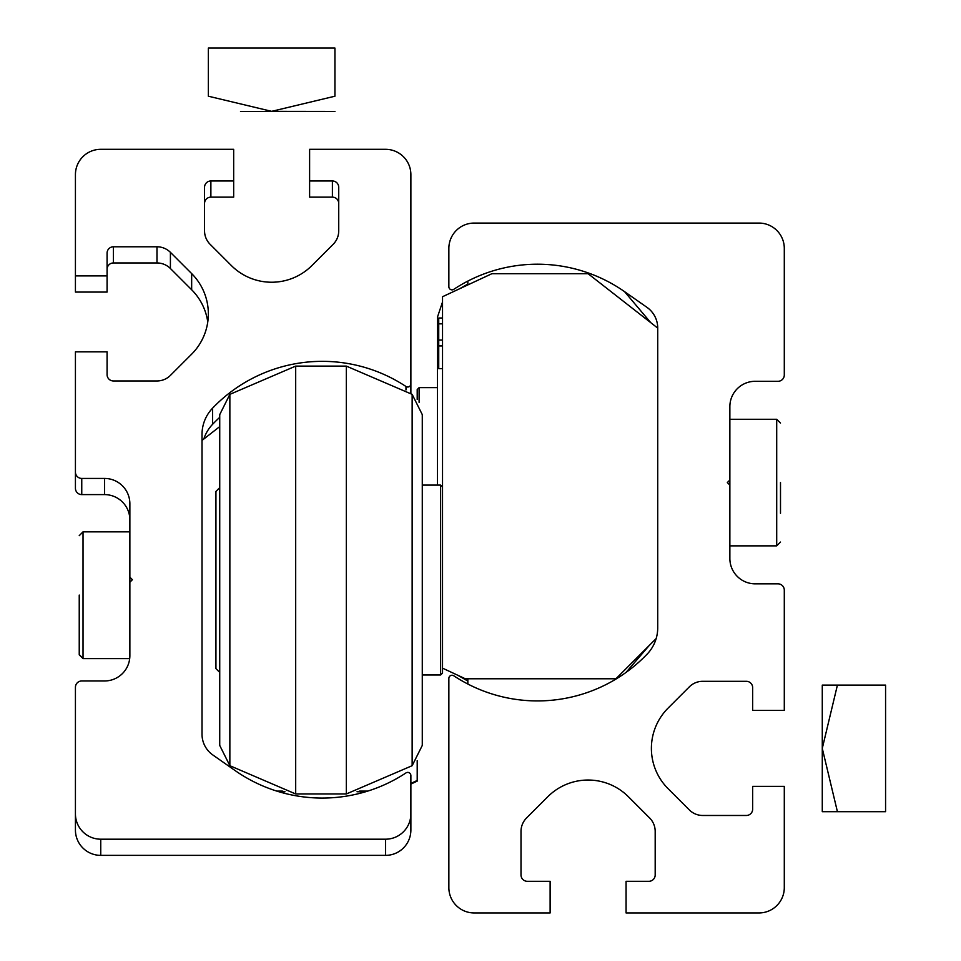 <?xml version="1.0" encoding="UTF-8"?>
<svg xmlns="http://www.w3.org/2000/svg" width="961" height="961" viewBox="0 0 961 961"><rect width="100%" height="100%" fill="white"/><g stroke="black" fill="none" stroke-linecap="round" stroke-linejoin="round"><path stroke-width="1.44" d="M624.59 291.676L646.921 307.316A25.322 25.322 0 0 1 657.72 328.049L657.72 627.821A37.972 37.972 0 0 1 647.173 654.081A151.898 151.898 0 0 1 453.76 675.775A3.159 3.159 0 0 0 448.859 678.418L448.859 887.628A25.322 25.322 0 0 0 474.169 912.95L550.124 912.95L550.124 881.309L527.337 881.309A6.331 6.331 0 0 1 521.006 874.978L521.006 831.397A18.992 18.992 0 0 1 526.568 817.967L547.818 796.717A56.963 56.963 0 0 1 628.374 796.717L649.624 817.967A18.992 18.992 0 0 1 655.186 831.397L655.186 874.978A6.331 6.331 0 0 1 648.855 881.309L626.067 881.309L626.067 912.95L758.986 912.95A25.322 25.322 0 0 0 784.296 887.628L784.296 786.362L752.655 786.362L752.655 809.15A6.331 6.331 0 0 1 746.325 815.481L702.743 815.481A18.992 18.992 0 0 1 689.325 809.919L668.075 788.669A56.963 56.963 0 0 1 668.075 708.113L689.325 686.863A18.992 18.992 0 0 1 702.743 681.301L746.325 681.301A6.331 6.331 0 0 1 752.655 687.632L752.655 710.419L784.296 710.419L784.296 590.162A6.331 6.331 0 0 0 777.978 583.832L755.19 583.832A25.322 25.322 0 0 1 729.867 558.509L729.867 485.101L727.333 482.566L729.867 480.032L729.867 406.611A25.322 25.322 0 0 1 755.19 381.301L777.978 381.301A6.331 6.331 0 0 0 784.296 374.97L784.296 248.382A25.322 25.322 0 0 0 758.986 223.072L474.169 223.072A25.322 25.322 0 0 0 448.859 248.382L448.859 286.702A3.159 3.159 0 0 0 453.76 289.345A151.898 151.898 0 0 1 624.59 291.676L650.753 322.656M657.72 328.097L588.096 273.705L491.888 273.705L442.528 296.721L442.528 668.147L465.304 678.766L615.941 678.766L656.171 638.548M442.528 318.007L438.733 318.007L438.733 368.64L442.528 368.64M438.733 345.924L442.528 345.924M438.733 340.074L442.528 340.074M438.733 323.845L442.528 323.845M229.859 394.358L295.688 366.105L295.688 793.966L229.859 765.701L229.859 394.358L219.733 414.611L219.733 726.384M422.275 580.036L422.275 745.448L412.149 765.701L412.149 394.358L422.275 414.611L422.275 580.036M295.688 366.105L346.32 366.105L346.32 793.966L412.149 765.701M219.733 580.036L219.733 745.448L229.859 765.701M442.528 668.147L442.528 673.072L440.631 674.97L440.631 485.101L422.275 485.101M219.733 487.623L215.937 491.431L215.937 668.64L219.733 672.436M780.5 482.566L780.5 513.258M729.867 485.101L729.867 480.032M467.839 284.912L467.839 281.105M649.348 645.36L626.067 672.4A151.898 151.898 0 0 1 467.839 684.028L467.839 678.766M822.28 811.685L822.28 685.097L885.574 685.097L885.574 811.685L822.28 811.685M837.415 811.685L822.28 748.391L837.415 685.097M100.749 839.193A25.322 25.322 180 0 1 75.426 813.883L75.426 830.052A25.322 25.322 180 0 0 100.749 855.374L100.749 839.193L385.565 839.193A25.322 25.322 180 0 0 410.876 813.883L410.876 775.563A3.159 3.159 180 0 0 405.974 772.92A151.898 151.898 180 0 1 235.145 770.59L212.813 754.95A25.322 25.322 180 0 1 202.014 734.216L202.014 434.444A37.972 37.972 180 0 1 212.561 408.185A151.898 151.898 -0 0 1 405.974 386.49A3.159 3.159 180 0 0 410.876 383.847L410.876 174.638A25.322 25.322 -0 0 0 385.565 149.315L309.61 149.315L309.61 180.968L332.398 180.968A6.331 6.331 -0 0 1 338.728 187.287L338.728 230.868A18.992 18.992 -0 0 1 333.167 244.298L311.917 265.548A56.963 56.963 180 0 1 231.361 265.548L210.111 244.298A18.992 18.992 180 0 1 204.549 230.868L204.549 187.287A6.331 6.331 180 0 1 210.879 180.968L233.667 180.968L233.667 197.137L210.879 197.137L210.879 180.968M410.876 813.883L410.876 830.052A25.322 25.322 180 0 1 385.565 855.374L100.749 855.374M203.828 439.009A37.972 37.972 180 0 1 212.561 424.354L212.561 408.185M219.733 417.338A151.898 151.898 -0 0 0 212.561 424.354M410.876 393.421L410.876 383.847M338.728 203.468A6.331 6.331 -0 0 0 332.398 197.137L309.61 197.137L309.61 180.968M204.549 203.468A6.331 6.331 180 0 1 210.879 197.137M75.426 275.903L107.079 275.903L107.079 292.072L75.426 292.072L75.426 174.638A25.322 25.322 180 0 1 100.749 149.315L233.667 149.315L233.667 180.968M107.079 275.903L107.079 253.115A6.331 6.331 -0 0 1 113.41 246.785L156.979 246.785A18.992 18.992 -0 0 1 170.409 252.347L191.659 273.597A56.963 56.963 180 0 1 191.659 354.153L170.409 375.403A18.992 18.992 180 0 1 156.979 380.964L113.41 380.964A6.331 6.331 180 0 1 107.079 374.634L107.079 351.846L75.426 351.846L75.426 472.103A6.331 6.331 -0 0 0 81.757 478.434L104.545 478.434A25.322 25.322 -0 0 1 129.867 503.756L129.867 577.165L132.39 579.699L129.867 582.234L129.867 577.165M207.768 321.959A56.963 56.963 180 0 0 191.659 289.766L170.409 268.515A18.992 18.992 -0 0 0 156.979 262.954L113.41 262.954A6.331 6.331 -0 0 0 107.079 269.284M129.867 519.925A25.322 25.322 -0 0 0 104.545 494.603L81.757 494.603A6.331 6.331 -0 0 1 75.426 488.272L75.426 472.103M75.426 813.883L75.426 687.295A6.331 6.331 180 0 1 81.757 680.965L104.545 680.965A25.322 25.322 180 0 0 129.867 655.654L129.867 582.234M278.714 791.684L284.708 791.684M277.297 791.251L283.014 791.263M417.206 760.644L417.206 781.125L410.876 784.08M202.014 440.426L219.733 426.588M282.69 791.179L277.08 791.179M278.954 791.756L284.985 791.756M357.024 791.756L365.588 791.756M276.84 791.107L282.426 791.107M359.582 791.107L367.703 791.107M284.36 791.6L278.462 791.612M417.206 780.476L410.876 783.431M437.459 485.101L437.459 317.142L442.528 301.958M417.206 399.428L417.206 389.529L419.104 387.631L419.104 402.359M79.234 595.063L79.234 654.633L79.234 595.063M302.763 111.428L240.514 111.428L302.763 111.428M271.639 111.344L334.933 111.428L271.639 111.344L334.933 96.208L334.933 48.05L208.345 48.05L208.345 96.208L271.639 111.344M776.704 545.86L780.5 542.064L776.704 545.86L780.5 542.064L776.704 545.86L729.867 545.86L776.704 545.86L776.704 419.272L780.5 423.068M385.565 855.374L385.565 839.193M405.974 389.974L405.974 386.49M332.398 197.137L332.398 180.968M113.41 262.954L113.41 246.785M156.979 262.954L156.979 246.785M170.409 268.515L170.409 252.347M191.659 289.766L191.659 273.597M81.757 494.603L81.757 478.434M104.545 494.603L104.545 478.434M129.867 531.841L83.03 531.841L83.03 658.597L79.234 654.801M295.688 793.966L346.32 793.966M346.32 366.105L412.149 394.358M422.275 674.97L440.631 674.97M442.528 486.999L440.631 485.101M729.867 419.272L776.704 419.272M467.839 681.061L457.832 675.283M467.839 284.072L459.538 288.793M437.459 387.631L419.104 387.631M129.687 658.597L83.03 658.597M83.03 531.841L79.234 535.649M129.711 658.429L83.03 658.429L79.234 654.633"/></g></svg>
